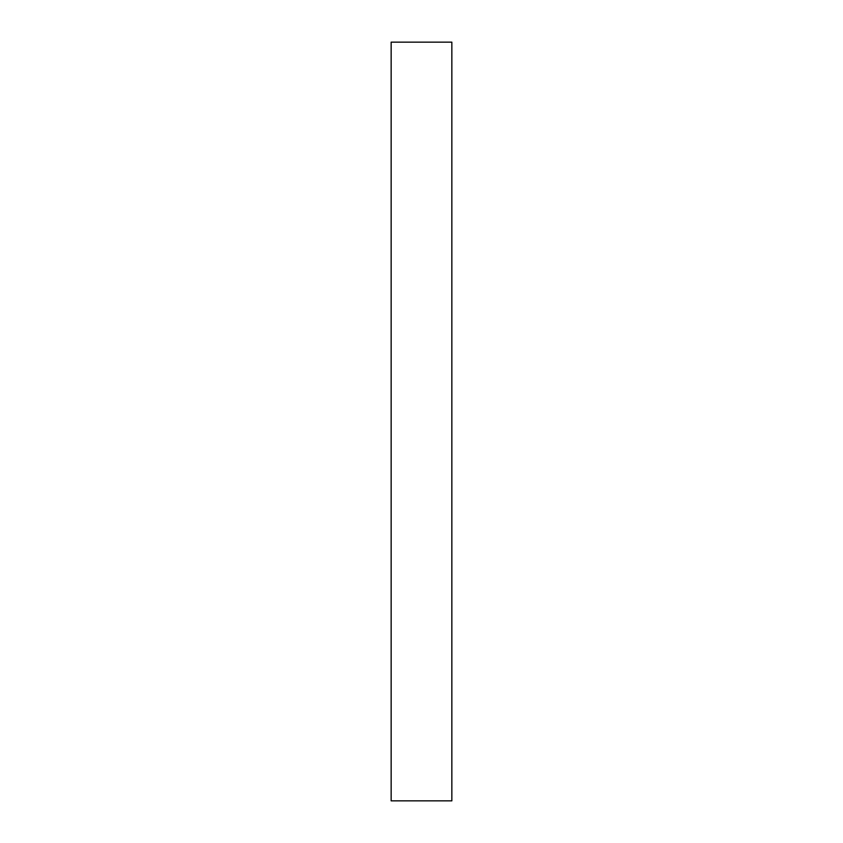 <?xml version="1.0" encoding="UTF-8"?>
<svg xmlns="http://www.w3.org/2000/svg" width="843" height="843" viewBox="0 0 843 843"><rect width="100%" height="100%" fill="white"/><g stroke="black" fill="none" stroke-linecap="round" stroke-linejoin="round"><path stroke-width="0.63" stroke-dasharray="4.21 3.16" d="M451.848 800.85L391.152 800.85L451.848 800.85L451.848 42.15L391.152 42.15L391.152 800.85L391.152 42.15L451.848 42.15L451.848 800.85"/><path stroke-width="1.26" d="M391.152 42.15L451.848 42.15L451.848 800.85L391.152 800.85L391.152 42.15L451.848 42.15L451.848 800.85L391.152 800.85L391.152 42.15"/></g></svg>
